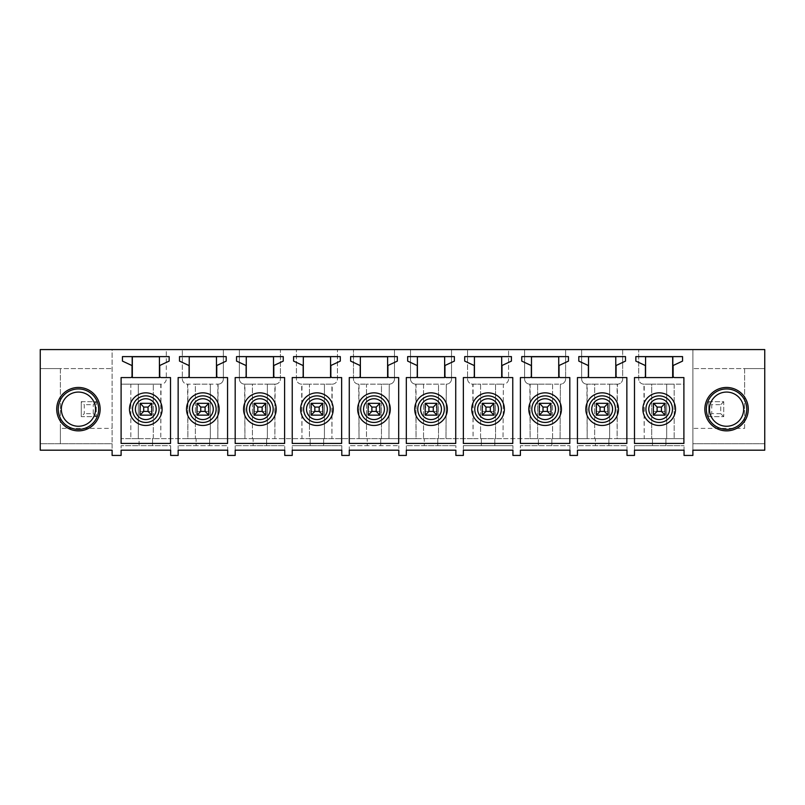 <?xml version="1.0" encoding="UTF-8"?>
<svg xmlns="http://www.w3.org/2000/svg" width="805" height="805" viewBox="0 0 805 805"><rect width="100%" height="100%" fill="white"/><g stroke="black" fill="none" stroke-linecap="round" stroke-linejoin="round"><path stroke-width="0.6" stroke-dasharray="4.03 3.02" d="M672.668 356.756L672.819 377.575L645.57 377.575L645.57 356.756L672.668 356.756L672.668 377.575M132.181 377.575L132.332 356.756L132.181 377.575M132.332 356.756L159.43 356.756L159.43 377.575L132.332 377.575M121.102 443.444L121.102 377.575L130.531 377.575A1.499 1.499 0 0 0 132.03 376.076L132.03 366.144A0.896 0.896 0 0 0 131.507 365.329L122.451 361.103L122.451 356.615L169.161 356.615L169.161 361.103L160.245 365.259A0.896 0.896 0 0 0 159.732 366.074L159.732 376.076A1.499 1.499 0 0 0 161.221 377.575L170.509 377.575L170.509 443.444L121.102 443.444M170.66 455.429L178.147 455.429L178.147 445.698L178.147 450.186L227.704 450.186L227.704 445.698L227.704 455.429L235.191 455.429L235.191 445.698L235.191 450.186L284.749 450.186L284.749 445.698L284.749 455.429L292.235 455.429L292.235 445.698L292.235 450.186L341.793 450.186L341.793 445.698L341.793 455.429L349.269 455.429L349.269 445.698L349.269 450.186L398.827 450.186L398.827 445.698L398.827 455.429L406.314 455.429L406.314 445.698L406.314 450.186L455.872 450.186L455.872 445.698L455.872 455.429L463.358 455.429L463.358 445.698L463.358 450.186L512.916 450.186L512.916 445.698L512.916 455.429L520.402 455.429L520.402 445.698L520.402 450.186L569.96 450.186L569.96 445.698L569.96 455.429L577.447 455.429L577.447 445.698L577.447 450.186L627.004 450.186L627.004 445.698L627.004 455.429L634.491 455.429L634.491 445.698L634.491 450.186L684.049 450.186L684.049 445.698L684.049 455.429L692.884 455.429L692.884 349.571L692.884 450.186L764.75 450.186L764.75 443.746L692.884 443.746L764.75 443.746L764.75 349.571L622.668 349.571L622.668 378.924A5.243 5.243 0 0 1 617.425 384.156L617.123 438.655L652.463 438.655L652.463 445.698L684.049 445.698L634.491 445.698L652.463 445.698L652.463 438.655L683.898 438.655L666.681 438.655L666.681 384.156L683.898 384.156L683.898 438.655L683.898 384.156L674.167 384.156L674.167 438.655L674.167 384.156L651.708 384.156L651.708 438.655L666.681 438.655L666.681 384.156L651.708 384.156L651.708 438.655L644.221 438.655L644.221 384.156L651.708 384.156L643.93 384.156A5.243 5.243 0 0 1 638.687 378.924L638.687 349.571L638.687 378.924A5.243 5.243 0 0 0 643.93 384.156L644.221 438.655L609.637 438.655L617.123 438.655L617.123 384.156L594.664 384.156L594.664 438.655L595.418 438.655L595.418 445.698L627.004 445.698L577.447 445.698L595.418 445.698L595.418 438.655L609.637 438.655L609.637 384.156L617.425 384.156A5.243 5.243 0 0 0 622.668 378.924L622.668 349.571L565.623 349.571L565.623 378.924A5.243 5.243 0 0 1 560.381 384.156L560.079 438.655L609.637 438.655L609.637 384.156L594.664 384.156L594.664 438.655L587.177 438.655L587.177 384.156L594.664 384.156L586.885 384.156A5.243 5.243 0 0 1 581.643 378.924L581.643 349.571L581.643 378.924A5.243 5.243 0 0 0 586.885 384.156L587.177 438.655L552.592 438.655L560.079 438.655L560.381 384.156A5.243 5.243 0 0 0 565.623 378.924L565.623 349.571L508.579 349.571L508.579 378.924A5.243 5.243 0 0 1 503.336 384.156L503.034 438.655L538.374 438.655L538.374 445.698L569.96 445.698L520.402 445.698L538.374 445.698L538.374 438.655L552.592 438.655L552.592 384.156L560.079 384.156L537.619 384.156L537.619 438.655L552.592 438.655L552.592 384.156L537.619 384.156L537.619 438.655L530.133 438.655L529.841 384.156A5.243 5.243 0 0 1 524.598 378.924L524.598 349.571L524.598 378.924A5.243 5.243 0 0 0 529.841 384.156L537.619 384.156L530.133 384.156L530.133 438.655L495.548 438.655L503.034 438.655L503.336 384.156A5.243 5.243 0 0 0 508.579 378.924L508.579 349.571L451.535 349.571L451.535 378.924A5.243 5.243 0 0 1 446.292 384.156L445.99 438.655L481.33 438.655L481.33 445.698L512.916 445.698L463.358 445.698L481.33 445.698L481.33 438.655L495.548 438.655L495.548 384.156L480.575 384.156L480.575 438.655L495.548 438.655L495.548 384.156L503.034 384.156L480.575 384.156L480.575 438.655L473.088 438.655L473.088 384.156L480.575 384.156L472.797 384.156A5.243 5.243 0 0 1 467.554 378.924L467.554 349.571L467.554 378.924A5.243 5.243 0 0 0 472.797 384.156L473.088 438.655L438.504 438.655L445.99 438.655L446.292 384.156A5.243 5.243 0 0 0 451.535 378.924L451.535 349.571L394.49 349.571L394.49 378.924A5.243 5.243 0 0 1 389.248 384.156L388.946 438.655L424.285 438.655L424.285 445.698L455.872 445.698L406.314 445.698L424.285 445.698L424.285 438.655L438.504 438.655L438.504 384.156L423.541 384.156L423.541 438.655L438.504 438.655L438.504 384.156L445.99 384.156L423.541 384.156L423.541 438.655L416.054 438.655L416.054 384.156L423.541 384.156L415.752 384.156A5.243 5.243 0 0 1 410.51 378.924L410.51 349.571L410.51 378.924A5.243 5.243 0 0 0 415.752 384.156L416.054 438.655L381.459 438.655L388.946 438.655L389.248 384.156A5.243 5.243 0 0 0 394.49 378.924L394.49 349.571L337.446 349.571L337.446 378.924A5.243 5.243 0 0 1 332.203 384.156L331.912 438.655L367.241 438.655L367.241 445.698L398.827 445.698L349.269 445.698L367.241 445.698L367.241 438.655L381.459 438.655L381.459 384.156L366.496 384.156L366.496 438.655L381.459 438.655L381.459 384.156L388.946 384.156L366.496 384.156L366.496 438.655L359.01 438.655L359.01 384.156L366.496 384.156L358.708 384.156A5.243 5.243 0 0 1 353.465 378.924L353.465 349.571L353.465 378.924A5.243 5.243 0 0 0 358.708 384.156L359.01 438.655L324.425 438.655L331.912 438.655L331.912 384.156L309.452 384.156L309.452 438.655L310.197 438.655L310.197 445.698L341.793 445.698L292.235 445.698L310.197 445.698L310.197 438.655L324.425 438.655L324.425 384.156L332.203 384.156A5.243 5.243 0 0 0 337.446 378.924L337.446 349.571L280.402 349.571L280.402 378.924A5.243 5.243 0 0 1 275.159 384.156L274.867 438.655L324.425 438.655L324.425 384.156L309.452 384.156L309.452 438.655L301.966 438.655L301.966 384.156L309.452 384.156L301.664 384.156A5.243 5.243 0 0 1 296.421 378.924L296.421 349.571L296.421 378.924A5.243 5.243 0 0 0 301.664 384.156L301.966 438.655L267.381 438.655L274.867 438.655L274.867 384.156L252.408 384.156L252.408 438.655L253.152 438.655L253.152 445.698L284.749 445.698L235.191 445.698L253.152 445.698L253.152 438.655L267.381 438.655L267.381 384.156L275.159 384.156A5.243 5.243 0 0 0 280.402 378.924L280.402 349.571L223.357 349.571L223.357 378.924A5.243 5.243 0 0 1 218.115 384.156L217.823 438.655L267.381 438.655L267.381 384.156L252.408 384.156L252.408 438.655L244.921 438.655L244.921 384.156L252.408 384.156L244.619 384.156A5.243 5.243 0 0 1 239.377 378.924L239.377 349.571L239.377 378.924A5.243 5.243 0 0 0 244.619 384.156L244.921 438.655L210.336 438.655L217.823 438.655L217.823 384.156L195.363 384.156L195.363 438.655L196.108 438.655L196.108 445.698L227.704 445.698L178.147 445.698L196.108 445.698L196.108 438.655L210.336 438.655L210.336 384.156L218.115 384.156A5.243 5.243 0 0 0 223.357 378.924L223.357 349.571L166.313 349.571L166.313 378.924A5.243 5.243 0 0 1 161.07 384.156L160.779 438.655L210.336 438.655L210.336 384.156L195.363 384.156L195.363 438.655L187.877 438.655L187.877 384.156L195.363 384.156L187.575 384.156A5.243 5.243 0 0 1 182.333 378.924L182.333 349.571L182.333 378.924A5.243 5.243 0 0 0 187.575 384.156L187.877 438.655L153.292 438.655L160.779 438.655L160.779 384.156L138.319 384.156L138.319 438.655L139.064 438.655L139.064 445.698L170.66 445.698L170.66 450.186L121.102 450.186L121.102 445.698L121.102 455.429L112.116 455.429L112.116 349.571L166.313 349.571L166.313 378.924A5.243 5.243 0 0 1 161.07 384.156L138.319 384.156L138.319 438.655L153.292 438.655L153.292 384.156L153.292 438.655L139.064 438.655L139.064 445.698L121.102 445.698L170.66 445.698L170.66 455.429M112.116 349.571L40.25 349.571L40.25 443.746L112.116 443.746L112.116 349.571M40.25 450.186L40.25 443.746L112.116 443.746L112.116 450.186L40.25 450.186M559.556 365.259A0.896 0.896 0 0 0 559.032 366.074L559.032 376.076A1.499 1.499 0 0 0 560.532 377.575L569.809 377.575L569.809 443.444L520.402 443.444L520.402 377.575L529.841 377.575A1.499 1.499 0 0 0 531.33 376.076L531.33 366.144A0.896 0.896 0 0 0 530.817 365.329L521.751 361.103L521.751 356.615L568.461 356.615L568.461 361.103L559.556 365.259M502.511 365.259A0.896 0.896 0 0 0 501.988 366.074L501.988 376.076A1.499 1.499 0 0 0 503.487 377.575L512.765 377.575L512.765 443.444L463.358 443.444L463.358 377.575L472.797 377.575A1.499 1.499 0 0 0 474.296 376.076L474.296 366.144A0.896 0.896 0 0 0 473.773 365.329L464.706 361.103L464.706 356.615L511.427 356.615L511.427 361.103L502.511 365.259M445.467 365.259A0.896 0.896 0 0 0 444.944 366.074L444.944 376.076A1.499 1.499 0 0 0 446.443 377.575L455.731 377.575L455.731 443.444L406.314 443.444L406.314 377.575L415.752 377.575A1.499 1.499 0 0 0 417.252 376.076L417.252 366.144A0.896 0.896 0 0 0 416.728 365.329L407.662 361.103L407.662 356.615L454.382 356.615L454.382 361.103L445.467 365.259M388.423 365.259A0.896 0.896 0 0 0 387.899 366.074L387.899 376.076A1.499 1.499 0 0 0 389.399 377.575L398.686 377.575L398.686 443.444L349.269 443.444L349.269 377.575L358.708 377.575A1.499 1.499 0 0 0 360.207 376.076L360.207 366.144A0.896 0.896 0 0 0 359.684 365.329L350.618 361.103L350.618 356.615L397.338 356.615L397.338 361.103L388.423 365.259M331.378 365.259A0.896 0.896 0 0 0 330.855 366.074L330.855 376.076A1.499 1.499 0 0 0 332.354 377.575L341.642 377.575L341.642 443.444L292.235 443.444L292.235 377.575L301.664 377.575A1.499 1.499 0 0 0 303.163 376.076L303.163 366.144A0.896 0.896 0 0 0 302.64 365.329L293.573 361.103L293.573 356.615L340.294 356.615L340.294 361.103L331.378 365.259M274.334 365.259A0.896 0.896 0 0 0 273.811 366.074L273.811 376.076A1.499 1.499 0 0 0 275.31 377.575L284.598 377.575L284.598 443.444L235.191 443.444L235.191 377.575L244.619 377.575A1.499 1.499 0 0 0 246.119 376.076L246.119 366.144A0.896 0.896 0 0 0 245.595 365.329L236.539 361.103L236.539 356.615L283.249 356.615L283.249 361.103L274.334 365.259M217.29 365.259A0.896 0.896 0 0 0 216.766 366.074L216.766 376.076A1.499 1.499 0 0 0 218.266 377.575L227.553 377.575L227.553 443.444L178.147 443.444L178.147 377.575L187.575 377.575A1.499 1.499 0 0 0 189.074 376.076L189.074 366.144A0.896 0.896 0 0 0 188.551 365.329L179.495 361.103L179.495 356.615L226.205 356.615L226.205 361.103L217.29 365.259M577.447 377.575L586.885 377.575A1.499 1.499 0 0 0 588.375 376.076L588.375 366.144A0.896 0.896 0 0 0 587.861 365.329L578.795 361.103L578.795 356.615L625.505 356.615L625.505 361.103L616.6 365.259A0.896 0.896 0 0 0 616.077 366.074L616.077 376.076A1.499 1.499 0 0 0 617.576 377.575L626.854 377.575L626.854 443.444L577.447 443.444L577.447 377.575M634.491 377.575L643.93 377.575A1.499 1.499 0 0 0 645.419 376.076L645.419 366.144A0.896 0.896 0 0 0 644.906 365.329L635.839 361.103L635.839 356.615L682.549 356.615L682.549 361.103L673.644 365.259A0.896 0.896 0 0 0 673.121 366.074L673.121 376.076A1.499 1.499 0 0 0 674.62 377.575L683.898 377.575L683.898 443.444L634.491 443.444L634.491 377.575M151.793 407.068L151.793 415.149L151.793 403.325L139.959 403.325L139.959 415.149L139.959 403.325L139.959 415.149L151.793 415.149L151.793 403.325L151.793 407.068L139.959 407.068M151.551 403.325L140.211 403.325L151.551 403.325M152.537 445.698L152.537 438.655L152.537 445.698M209.582 445.698L209.582 438.655L209.582 445.698M266.626 445.698L266.626 438.655L266.626 445.698M323.67 445.698L323.67 438.655L323.67 445.698M380.715 445.698L380.715 438.655L380.715 445.698M437.759 445.698L437.759 438.655L437.759 445.698M494.803 445.698L494.803 438.655L494.803 445.698M551.848 445.698L551.848 438.655L551.848 445.698M608.892 445.698L608.892 438.655L608.892 445.698M665.936 445.698L665.936 438.655L665.936 445.698M744.615 428.391L744.615 368.589L692.884 368.589L764.75 368.589L744.615 368.589L744.615 428.391L692.884 428.391M130.833 384.156L138.319 384.156L130.833 384.156L130.833 438.655L138.319 438.655L121.102 438.655L130.833 438.655L130.833 384.156L121.102 384.156L121.102 438.655L121.102 384.156L130.833 384.156M60.385 428.391L60.385 368.589L112.116 368.589L40.25 368.589L60.385 368.589L60.385 443.746L60.385 428.391L112.116 428.391M68.737 391.421A20.216 20.216 0 0 0 60.687 418.852A20.216 20.216 0 0 0 88.117 426.902A20.216 20.216 0 0 0 96.167 399.471A20.216 20.216 0 0 0 68.737 391.421M736.263 391.421A20.216 20.216 0 0 1 744.313 418.852A20.216 20.216 0 0 1 716.883 426.902A20.216 20.216 0 0 1 708.833 399.471A20.216 20.216 0 0 1 736.263 391.421M531.481 377.575L531.481 356.756L558.73 356.756L558.73 377.575L531.481 377.575M474.437 377.575L474.437 356.756L501.686 356.756L501.686 377.575L474.437 377.575M417.393 377.575L417.393 356.756L444.642 356.756L444.642 377.575L417.393 377.575M360.358 377.575L360.358 356.756L387.608 356.756L387.608 377.575L360.358 377.575M303.314 377.575L303.314 356.756L330.563 356.756L330.563 377.575L303.314 377.575M246.27 377.575L246.27 356.756L273.519 356.756L273.519 377.575L246.27 377.575M189.225 377.575L189.225 356.756L216.475 356.756L216.475 377.575L189.225 377.575M588.525 377.575L588.525 356.756L615.775 356.756L615.775 377.575L588.525 377.575M665.182 407.068L665.182 415.149L665.182 403.325L653.358 403.325L653.358 415.149L653.358 403.325L653.358 415.149L665.182 415.149L665.182 403.325L665.182 407.068L653.358 407.068M608.137 407.068L608.137 415.149L608.137 403.325L596.314 403.325L596.314 415.149L596.314 403.325L596.314 415.149L608.137 415.149L608.137 403.325L608.137 407.068L596.314 407.068M551.103 407.068L551.103 415.149L551.103 403.325L539.269 403.325L539.269 415.149L539.269 403.325L539.269 415.149L551.103 415.149L551.103 403.325L551.103 407.068L539.269 407.068M494.059 407.068L494.059 415.149L494.059 403.325L482.225 403.325L482.225 415.149L482.225 403.325L482.225 415.149L494.059 415.149L494.059 403.325L494.059 407.068L482.225 407.068M437.014 407.068L437.014 415.149L437.014 403.325L425.181 403.325L425.181 415.149L425.181 403.325L425.181 415.149L437.014 415.149L437.014 403.325L437.014 407.068L425.181 407.068M379.97 407.068L379.97 415.149L379.97 403.325L368.137 403.325L368.137 415.149L368.137 403.325L368.137 415.149L379.97 415.149L379.97 403.325L379.97 407.068L368.137 407.068M322.926 407.068L322.926 415.149L322.926 403.325L311.092 403.325L311.092 415.149L311.092 403.325L311.092 415.149L322.926 415.149L322.926 403.325L322.926 407.068L311.092 407.068M265.881 407.068L265.881 415.149L265.881 403.325L254.048 403.325L254.048 415.149L254.048 403.325L254.048 415.149L265.881 415.149L265.881 403.325L265.881 407.068L254.048 407.068M208.837 407.068L208.837 415.149L208.837 403.325L197.004 403.325L197.004 415.149L197.004 403.325L197.004 415.149L208.837 415.149L208.837 403.325L208.837 407.068L197.004 407.068M70.236 394.168A17.086 17.086 0 0 0 63.434 417.352A17.086 17.086 0 0 0 86.618 424.165A17.086 17.086 0 0 0 93.43 400.971A17.086 17.086 0 0 0 70.236 394.168M718.382 424.165A17.086 17.086 0 0 1 711.57 400.971A17.086 17.086 0 0 1 734.764 394.168A17.086 17.086 0 0 1 741.566 417.352A17.086 17.086 0 0 1 718.382 424.165M664.94 403.325L653.6 403.325L664.94 403.325M607.896 403.325L596.555 403.325L607.896 403.325M550.851 403.325L539.511 403.325L550.851 403.325M493.807 403.325L482.467 403.325L493.807 403.325M436.773 403.325L425.422 403.325L436.773 403.325M379.729 403.325L368.378 403.325L379.729 403.325M322.684 403.325L311.334 403.325L322.684 403.325M265.64 403.325L254.289 403.325L265.64 403.325M208.596 403.325L197.255 403.325L208.596 403.325M151.793 411.405L139.959 411.405M151.551 415.149L139.959 415.149M208.837 411.405L197.004 411.405M208.596 415.149L197.004 415.149M265.881 411.405L254.048 411.405M265.64 415.149L254.048 415.149M322.926 411.405L311.092 411.405M322.684 415.149L311.092 415.149M379.97 411.405L368.137 411.405M379.729 415.149L368.137 415.149M437.014 411.405L425.181 411.405M436.773 415.149L425.181 415.149M494.059 411.405L482.225 411.405M493.807 415.149L482.225 415.149M551.103 411.405L539.269 411.405M550.851 415.149L539.269 415.149M608.137 411.405L596.314 411.405M607.896 415.149L596.314 415.149M665.182 411.405L653.358 411.405M664.94 415.149L653.358 415.149M81.275 401.675L96.248 401.675L96.248 416.648L81.275 416.648L81.275 401.675L81.275 416.648L84.263 413.649L84.263 404.674L81.275 401.675L96.248 401.675L96.248 416.648L81.275 416.648M96.248 416.648L93.249 413.649L84.263 413.649M96.248 401.675L93.249 404.674L84.263 404.674M93.249 413.649L93.249 404.674M708.752 401.675L723.725 401.675L723.725 416.648L708.752 416.648L708.752 401.675L708.752 416.648L711.751 413.649L711.751 404.674L708.752 401.675L723.725 401.675L723.725 416.648L708.752 416.648M723.725 416.648L720.737 413.649L720.737 404.674L711.751 404.674M723.725 401.675L720.737 404.674M720.737 413.649L711.751 413.649"/><path stroke-width="1.21" d="M672.668 377.575L672.668 356.756M132.332 377.575L132.332 356.756M132.181 377.575L132.181 356.756L159.43 356.756L159.43 377.575L132.181 377.575M153.624 423.48A16.321 16.321 0 0 0 160.125 401.343A16.321 16.321 0 0 0 137.977 394.842A16.321 16.321 0 0 0 131.477 416.99A16.321 16.321 0 0 0 153.624 423.48M121.102 443.444L121.102 377.575L130.531 377.575A1.499 1.499 0 0 0 132.03 376.076L132.03 366.144A0.896 0.896 0 0 0 131.507 365.329L122.451 361.103L122.451 356.615L169.161 356.615L169.161 361.103L160.245 365.259A0.896 0.896 0 0 0 159.732 366.074L159.732 376.076A1.499 1.499 0 0 0 161.221 377.575L170.509 377.575L170.509 443.444L121.102 443.444M170.66 455.429L178.147 455.429L178.147 450.186L227.704 450.186L227.704 455.429L235.191 455.429L235.191 450.186L284.749 450.186L284.749 455.429L292.235 455.429L292.235 450.186L341.793 450.186L341.793 455.429L349.269 455.429L349.269 450.186L398.827 450.186L398.827 455.429L406.314 455.429L406.314 450.186L455.872 450.186L455.872 455.429L463.358 455.429L463.358 450.186L512.916 450.186L512.916 455.429L520.402 455.429L520.402 450.186L569.96 450.186L569.96 455.429L577.447 455.429L577.447 450.186L627.004 450.186L627.004 455.429L634.491 455.429L634.491 450.186L684.049 450.186L684.049 455.429L692.884 455.429L692.884 450.186L764.75 450.186L764.75 349.571L40.25 349.571L40.25 450.186L112.116 450.186L112.116 455.429L121.102 455.429L121.102 450.186L170.66 450.186L170.66 455.429M68.022 390.113A21.705 21.705 0 0 0 59.379 419.566A21.705 21.705 0 0 0 88.842 428.21A21.705 21.705 0 0 0 97.486 398.757A21.705 21.705 0 0 0 68.022 390.113M559.556 365.259A0.896 0.896 0 0 0 559.032 366.074L559.032 376.076A1.499 1.499 0 0 0 560.532 377.575L569.809 377.575L569.809 443.444L520.402 443.444L520.402 377.575L529.841 377.575A1.499 1.499 0 0 0 531.33 376.076L531.33 366.144A0.896 0.896 0 0 0 530.817 365.329L521.751 361.103L521.751 356.615L568.461 356.615L568.461 361.103L559.556 365.259M502.511 365.259A0.896 0.896 0 0 0 501.988 366.074L501.988 376.076A1.499 1.499 0 0 0 503.487 377.575L512.765 377.575L512.765 443.444L463.358 443.444L463.358 377.575L472.797 377.575A1.499 1.499 0 0 0 474.296 376.076L474.296 366.144A0.896 0.896 0 0 0 473.773 365.329L464.706 361.103L464.706 356.615L511.427 356.615L511.427 361.103L502.511 365.259M445.467 365.259A0.896 0.896 0 0 0 444.944 366.074L444.944 376.076A1.499 1.499 0 0 0 446.443 377.575L455.731 377.575L455.731 443.444L406.314 443.444L406.314 377.575L415.752 377.575A1.499 1.499 0 0 0 417.252 376.076L417.252 366.144A0.896 0.896 0 0 0 416.728 365.329L407.662 361.103L407.662 356.615L454.382 356.615L454.382 361.103L445.467 365.259M388.423 365.259A0.896 0.896 0 0 0 387.899 366.074L387.899 376.076A1.499 1.499 0 0 0 389.399 377.575L398.686 377.575L398.686 443.444L349.269 443.444L349.269 377.575L358.708 377.575A1.499 1.499 0 0 0 360.207 376.076L360.207 366.144A0.896 0.896 0 0 0 359.684 365.329L350.618 361.103L350.618 356.615L397.338 356.615L397.338 361.103L388.423 365.259M331.378 365.259A0.896 0.896 0 0 0 330.855 366.074L330.855 376.076A1.499 1.499 0 0 0 332.354 377.575L341.642 377.575L341.642 443.444L292.235 443.444L292.235 377.575L301.664 377.575A1.499 1.499 0 0 0 303.163 376.076L303.163 366.144A0.896 0.896 0 0 0 302.64 365.329L293.573 361.103L293.573 356.615L340.294 356.615L340.294 361.103L331.378 365.259M274.334 365.259A0.896 0.896 0 0 0 273.811 366.074L273.811 376.076A1.499 1.499 0 0 0 275.31 377.575L284.598 377.575L284.598 443.444L235.191 443.444L235.191 377.575L244.619 377.575A1.499 1.499 0 0 0 246.119 376.076L246.119 366.144A0.896 0.896 0 0 0 245.595 365.329L236.539 361.103L236.539 356.615L283.249 356.615L283.249 361.103L274.334 365.259M217.29 365.259A0.896 0.896 0 0 0 216.766 366.074L216.766 376.076A1.499 1.499 0 0 0 218.266 377.575L227.553 377.575L227.553 443.444L178.147 443.444L178.147 377.575L187.575 377.575A1.499 1.499 0 0 0 189.074 376.076L189.074 366.144A0.896 0.896 0 0 0 188.551 365.329L179.495 361.103L179.495 356.615L226.205 356.615L226.205 361.103L217.29 365.259M577.447 377.575L586.885 377.575A1.499 1.499 0 0 0 588.375 376.076L588.375 366.144A0.896 0.896 0 0 0 587.861 365.329L578.795 361.103L578.795 356.615L625.505 356.615L625.505 361.103L616.6 365.259A0.896 0.896 0 0 0 616.077 366.074L616.077 376.076A1.499 1.499 0 0 0 617.576 377.575L626.854 377.575L626.854 443.444L577.447 443.444L577.447 377.575M634.491 377.575L643.93 377.575A1.499 1.499 0 0 0 645.419 376.076L645.419 366.144A0.896 0.896 0 0 0 644.906 365.329L635.839 361.103L635.839 356.615L682.549 356.615L682.549 361.103L673.644 365.259A0.896 0.896 0 0 0 673.121 366.074L673.121 376.076A1.499 1.499 0 0 0 674.62 377.575L683.898 377.575L683.898 443.444L634.491 443.444L634.491 377.575M716.158 428.21A21.705 21.705 0 0 0 745.621 419.566A21.705 21.705 0 0 0 736.978 390.113A21.705 21.705 0 0 0 707.515 398.757A21.705 21.705 0 0 0 716.158 428.21M68.737 391.421A20.216 20.216 0 0 0 60.687 418.852A20.216 20.216 0 0 0 88.117 426.902A20.216 20.216 0 0 0 96.167 399.471A20.216 20.216 0 0 0 68.737 391.421M736.263 391.421A20.216 20.216 0 0 1 744.313 418.852A20.216 20.216 0 0 1 716.883 426.902A20.216 20.216 0 0 1 708.833 399.471A20.216 20.216 0 0 1 736.263 391.421M143.703 407.068L148.05 407.068L151.793 403.325L151.793 415.149L139.959 415.149L143.703 411.405L143.703 407.068L140.211 403.325L139.959 415.149M552.934 423.48A16.321 16.321 0 0 0 559.435 401.343A16.321 16.321 0 0 0 537.287 394.842A16.321 16.321 0 0 0 530.787 416.99A16.321 16.321 0 0 0 552.934 423.48M531.481 377.575L531.481 356.756L558.73 356.756L558.73 377.575L531.481 377.575M495.89 423.48A16.321 16.321 0 0 0 502.39 401.343A16.321 16.321 0 0 0 480.243 394.842A16.321 16.321 0 0 0 473.743 416.99A16.321 16.321 0 0 0 495.89 423.48M474.437 377.575L474.437 356.756L501.686 356.756L501.686 377.575L474.437 377.575M438.846 423.48A16.321 16.321 0 0 0 445.346 401.343A16.321 16.321 0 0 0 423.199 394.842A16.321 16.321 0 0 0 416.698 416.99A16.321 16.321 0 0 0 438.846 423.48M417.393 377.575L417.393 356.756L444.642 356.756L444.642 377.575L417.393 377.575M381.801 423.48A16.321 16.321 0 0 0 388.302 401.343A16.321 16.321 0 0 0 366.154 394.842A16.321 16.321 0 0 0 359.654 416.99A16.321 16.321 0 0 0 381.801 423.48M360.358 377.575L360.358 356.756L387.608 356.756L387.608 377.575L360.358 377.575M324.757 423.48A16.321 16.321 0 0 0 331.257 401.343A16.321 16.321 0 0 0 309.11 394.842A16.321 16.321 0 0 0 302.61 416.99A16.321 16.321 0 0 0 324.757 423.48M303.314 377.575L303.314 356.756L330.563 356.756L330.563 377.575L303.314 377.575M267.713 423.48A16.321 16.321 0 0 0 274.213 401.343A16.321 16.321 0 0 0 252.066 394.842A16.321 16.321 0 0 0 245.565 416.99A16.321 16.321 0 0 0 267.713 423.48M246.27 377.575L246.27 356.756L273.519 356.756L273.519 377.575L246.27 377.575M210.669 423.48A16.321 16.321 0 0 0 217.169 401.343A16.321 16.321 0 0 0 195.021 394.842A16.321 16.321 0 0 0 188.521 416.99A16.321 16.321 0 0 0 210.669 423.48M189.225 377.575L189.225 356.756L216.475 356.756L216.475 377.575L189.225 377.575M609.979 423.48A16.321 16.321 0 0 0 616.479 401.343A16.321 16.321 0 0 0 594.332 394.842A16.321 16.321 0 0 0 587.831 416.99A16.321 16.321 0 0 0 609.979 423.48M588.525 377.575L588.525 356.756L615.775 356.756L615.775 377.575L588.525 377.575M667.023 423.48A16.321 16.321 0 0 0 673.523 401.343A16.321 16.321 0 0 0 651.376 394.842A16.321 16.321 0 0 0 644.875 416.99A16.321 16.321 0 0 0 667.023 423.48M645.57 377.575L645.57 356.756L672.819 356.756L672.819 377.575L645.57 377.575M70.236 394.168A17.086 17.086 0 0 0 63.434 417.352A17.086 17.086 0 0 0 86.618 424.165A17.086 17.086 0 0 0 93.43 400.971A17.086 17.086 0 0 0 70.236 394.168M734.764 394.168A17.086 17.086 0 0 0 711.57 400.971A17.086 17.086 0 0 0 718.382 424.165A17.086 17.086 0 0 0 741.566 417.352A17.086 17.086 0 0 0 734.764 394.168M657.101 407.068L661.438 407.068L665.182 403.325L653.358 403.325L653.358 415.149L657.101 411.405L657.101 407.068L653.6 403.325M664.94 403.325L665.182 415.149L653.358 415.149M600.057 407.068L604.394 407.068L608.137 403.325L596.314 403.325L596.314 415.149L600.057 411.405L600.057 407.068L596.555 403.325M607.896 403.325L608.137 415.149L596.314 415.149M543.013 407.068L547.36 407.068L551.103 403.325L539.269 403.325L539.269 415.149L543.013 411.405L543.013 407.068L539.511 403.325M550.851 403.325L551.103 415.149L539.269 415.149M485.968 407.068L490.315 407.068L494.059 403.325L482.225 403.325L482.225 415.149L485.968 411.405L485.968 407.068L482.467 403.325M493.807 403.325L494.059 415.149L482.225 415.149M428.924 407.068L433.271 407.068L437.014 403.325L425.181 403.325L425.181 415.149L428.924 411.405L428.924 407.068L425.422 403.325M436.773 403.325L437.014 415.149L425.181 415.149M371.88 407.068L376.227 407.068L379.97 403.325L368.137 403.325L368.137 415.149L371.88 411.405L371.88 407.068L368.378 403.325M379.729 403.325L379.97 415.149L368.137 415.149M314.836 407.068L319.183 407.068L322.926 403.325L311.092 403.325L311.092 415.149L314.836 411.405L314.836 407.068L311.334 403.325M322.684 403.325L322.926 415.149L311.092 415.149M257.791 407.068L262.138 407.068L265.881 403.325L254.048 403.325L254.048 415.149L257.791 411.405L257.791 407.068L254.289 403.325M265.64 403.325L265.881 415.149L254.048 415.149M200.747 407.068L205.094 407.068L208.837 403.325L197.004 403.325L197.004 415.149L200.747 411.405L200.747 407.068L197.255 403.325M208.596 403.325L208.837 415.149L197.004 415.149M140.211 403.325L151.551 403.325M148.05 407.068L148.05 411.405L151.793 415.149L140.211 415.149M148.05 411.405L143.703 411.405M205.094 407.068L205.094 411.405L208.837 415.149L197.255 415.149M205.094 411.405L200.747 411.405M262.138 407.068L262.138 411.405L265.881 415.149L254.289 415.149M262.138 411.405L257.791 411.405M319.183 407.068L319.183 411.405L322.926 415.149L311.334 415.149M319.183 411.405L314.836 411.405M376.227 407.068L376.227 411.405L379.97 415.149L368.378 415.149M376.227 411.405L371.88 411.405M433.271 407.068L433.271 411.405L437.014 415.149L425.422 415.149M433.271 411.405L428.924 411.405M490.315 407.068L490.315 411.405L494.059 415.149L482.467 415.149M490.315 411.405L485.968 411.405M547.36 407.068L547.36 411.405L551.103 415.149L539.511 415.149M547.36 411.405L543.013 411.405M604.394 407.068L604.394 411.405L608.137 415.149L596.555 415.149M604.394 411.405L600.057 411.405M661.438 407.068L661.438 411.405L665.182 415.149L653.6 415.149M661.438 411.405L657.101 411.405M139.426 397.499A13.293 13.293 0 0 1 157.468 402.792A13.293 13.293 0 0 1 152.175 420.824A13.293 13.293 0 0 1 134.143 415.531A13.293 13.293 0 0 1 139.426 397.499M150.797 418.298A10.415 10.415 0 0 0 154.942 404.17A10.415 10.415 0 0 0 140.815 400.025A10.415 10.415 0 0 0 136.669 414.152A10.415 10.415 0 0 0 150.797 418.298M538.736 397.499A13.293 13.293 0 0 1 556.778 402.792A13.293 13.293 0 0 1 551.485 420.824A13.293 13.293 0 0 1 533.443 415.531A13.293 13.293 0 0 1 538.736 397.499M481.692 397.499A13.293 13.293 0 0 1 499.734 402.792A13.293 13.293 0 0 1 494.441 420.824A13.293 13.293 0 0 1 476.399 415.531A13.293 13.293 0 0 1 481.692 397.499M424.648 397.499A13.293 13.293 0 0 1 442.69 402.792A13.293 13.293 0 0 1 437.397 420.824A13.293 13.293 0 0 1 419.355 415.531A13.293 13.293 0 0 1 424.648 397.499M367.603 397.499A13.293 13.293 0 0 1 385.645 402.792A13.293 13.293 0 0 1 380.352 420.824A13.293 13.293 0 0 1 362.31 415.531A13.293 13.293 0 0 1 367.603 397.499M310.559 397.499A13.293 13.293 0 0 1 328.601 402.792A13.293 13.293 0 0 1 323.308 420.824A13.293 13.293 0 0 1 305.266 415.531A13.293 13.293 0 0 1 310.559 397.499M253.515 397.499A13.293 13.293 0 0 1 271.557 402.792A13.293 13.293 0 0 1 266.264 420.824A13.293 13.293 0 0 1 248.222 415.531A13.293 13.293 0 0 1 253.515 397.499M196.47 397.499A13.293 13.293 0 0 1 214.512 402.792A13.293 13.293 0 0 1 209.22 420.824A13.293 13.293 0 0 1 191.177 415.531A13.293 13.293 0 0 1 196.47 397.499M595.781 397.499A13.293 13.293 0 0 1 613.823 402.792A13.293 13.293 0 0 1 608.53 420.824A13.293 13.293 0 0 1 590.488 415.531A13.293 13.293 0 0 1 595.781 397.499M652.825 397.499A13.293 13.293 0 0 1 670.857 402.792A13.293 13.293 0 0 1 665.574 420.824A13.293 13.293 0 0 1 647.532 415.531A13.293 13.293 0 0 1 652.825 397.499M550.107 418.298A10.415 10.415 0 0 0 554.253 404.17A10.415 10.415 0 0 0 540.115 400.025A10.415 10.415 0 0 0 535.969 414.152A10.415 10.415 0 0 0 550.107 418.298M493.063 418.298A10.415 10.415 0 0 0 497.208 404.17A10.415 10.415 0 0 0 483.07 400.025A10.415 10.415 0 0 0 478.925 414.152A10.415 10.415 0 0 0 493.063 418.298M436.018 418.298A10.415 10.415 0 0 0 440.164 404.17A10.415 10.415 0 0 0 426.026 400.025A10.415 10.415 0 0 0 421.88 414.152A10.415 10.415 0 0 0 436.018 418.298M378.974 418.298A10.415 10.415 0 0 0 383.12 404.17A10.415 10.415 0 0 0 368.982 400.025A10.415 10.415 0 0 0 364.836 414.152A10.415 10.415 0 0 0 378.974 418.298M321.93 418.298A10.415 10.415 0 0 0 326.075 404.17A10.415 10.415 0 0 0 311.938 400.025A10.415 10.415 0 0 0 307.792 414.152A10.415 10.415 0 0 0 321.93 418.298M264.885 418.298A10.415 10.415 0 0 0 269.031 404.17A10.415 10.415 0 0 0 254.893 400.025A10.415 10.415 0 0 0 250.747 414.152A10.415 10.415 0 0 0 264.885 418.298M207.841 418.298A10.415 10.415 0 0 0 211.987 404.17A10.415 10.415 0 0 0 197.859 400.025A10.415 10.415 0 0 0 193.703 414.152A10.415 10.415 0 0 0 207.841 418.298M607.141 418.298A10.415 10.415 0 0 0 611.297 404.17A10.415 10.415 0 0 0 597.159 400.025A10.415 10.415 0 0 0 593.013 414.152A10.415 10.415 0 0 0 607.141 418.298M664.185 418.298A10.415 10.415 0 0 0 668.331 404.17A10.415 10.415 0 0 0 654.203 400.025A10.415 10.415 0 0 0 650.058 414.152A10.415 10.415 0 0 0 664.185 418.298"/></g></svg>
